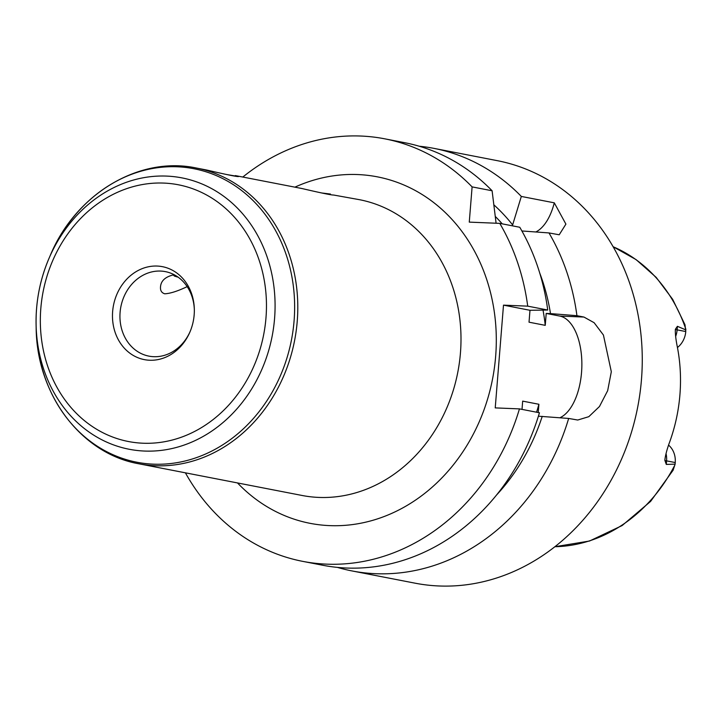 <?xml version="1.0" encoding="UTF-8"?>
<svg xmlns="http://www.w3.org/2000/svg" width="722" height="722" viewBox="0 0 722 722"><rect width="100%" height="100%" fill="white"/><g stroke="black" fill="none" stroke-linecap="round" stroke-linejoin="round"><path stroke-width="1.08" d="M187.169 286.634C177.72 291.147 170.248 293.529 164.751 293.8C161.611 292.843 160.203 290.551 160.51 286.914C160.934 280.714 165.482 276.643 174.155 274.721M226.699 174.525L238.468 176.565C236.59 176.709 226.022 174.534 206.772 170.049L196.249 168A150.654 129.428 -79 0 1 296.182 330.938A150.654 129.428 -79 0 1 155.483 465.735A150.654 129.428 -79 0 1 138.832 463.786L302.04 495.463A150.654 129.428 -79 0 0 318.691 497.413A150.654 129.428 -79 0 0 459.391 362.615A150.654 129.428 -79 0 0 359.457 199.687L333.627 195.03C331.75 195.175 321.182 193.009 301.931 188.523L235.309 175.59M321.859 192.991L330.468 194.056M149.616 360.242A47.345 40.676 -79 0 0 189.877 332.138A47.345 40.676 -79 0 0 194.326 309.197A47.345 40.676 -79 0 0 153.93 266.075A47.345 40.676 -79 0 0 112.524 313.357A47.345 40.676 -79 0 0 149.616 360.242M194.335 309.747A43.04 36.975 -79 0 0 165.356 271.625A43.04 36.975 -79 0 0 120.854 306.832A43.04 36.975 -79 0 0 148.949 356.136A43.04 36.975 -79 0 0 153.705 356.695A43.04 36.975 -79 0 0 190.094 331.624M185.401 472.829A215.219 184.895 -79 0 0 302.717 561.364A215.219 184.895 -79 0 0 519.452 408.887L495.229 407.894L503.496 305.144L527.719 306.146A215.219 184.895 -79 0 0 499.768 223.378L469.273 222.123L472.107 186.89A215.219 184.895 -79 0 0 384.736 138.823A215.219 184.895 -79 0 0 242.809 177.043M527.719 306.146L547.718 310.027A215.219 184.895 -79 0 0 519.768 227.259L499.768 223.378M472.107 186.89L492.106 190.77L496.095 223.224M512.358 225.824L521.32 196.438L554.297 202.837A51.65 26.218 -87.6 0 1 535.823 231.97M554.297 202.837L565.904 224.118L559.216 234.776L548.982 232.935L521.889 230.968M512.449 224.695A192.81 165.645 -79 0 0 494.083 205.039M547.718 310.027L529.984 310.289L529.027 322.192L545.245 325.342A185.085 159.002 -79 0 0 543.025 310.18M502.232 223.856A185.085 159.002 -79 0 0 495.626 216.78M545.245 325.342L546.202 313.438L550.498 313.61A192.81 165.645 -79 0 0 539.704 272.97M521.32 196.438A215.219 184.895 -79 0 0 433.94 148.371A215.219 184.895 -79 0 0 419.202 146.223M492.106 190.77A215.219 184.895 -79 0 0 404.726 142.703L384.736 138.823M550.498 313.61L576.932 315.695A215.219 184.895 -79 0 0 548.982 232.935M576.932 315.695L583.954 317.057L594.125 322.707L603.421 335.026L611.317 371.731L607.671 390.665L599.468 406.513L588.818 416.675L577.726 420.033L568.665 418.444L538.404 416.197M337.454 567.402A215.219 184.895 -79 0 0 351.93 570.922A215.219 184.895 -79 0 0 375.711 573.701A215.219 184.895 -79 0 0 568.665 418.444M351.93 570.922L415.177 583.196A215.219 184.895 -79 0 0 438.958 585.975A215.219 184.895 -79 0 0 639.963 393.409A215.219 184.895 -79 0 0 497.196 160.645L433.94 148.371M496.628 494.931A192.81 165.645 -79 0 0 542.231 416.359M538.233 412.533L538.901 404.275L522.674 401.125L522.015 409.383M536.572 412.217A185.085 159.002 -79 0 0 538.901 404.275M302.717 561.364L322.707 565.245A215.219 184.895 -79 0 0 539.451 412.767L519.452 408.887M559.902 417.749A51.65 26.218 92.4 0 0 581.869 364.15A51.65 26.218 92.4 0 0 559.721 316.055L546.202 313.438M529.984 310.289L503.496 305.144M677.453 347.517A20.487 17.599 -79 0 0 685.774 331.542L684.988 324.747L672.687 299.368L656.19 277.383L636.091 259.613L613.122 246.734A155.365 133.471 -79 0 1 685.81 329.142M685.774 331.542L677.119 329.864L677.407 326.317L685.9 329.945M674.88 465.004A155.365 133.471 -79 0 1 554.911 546.716L589.531 541.022L622.138 525.553L650.612 501.393L673.139 470.166L675.106 464.147L666.298 464.417L666.577 460.871A20.487 17.599 -79 0 0 666.036 453.66M677.407 326.317L675.386 329.25C675.151 332.806 675.666 338.013 676.929 344.89A156.891 134.788 -79 0 1 668.951 443.949C666.659 450.528 665.287 455.961 664.845 460.257L666.298 464.417M675.106 464.147L675.232 462.549A20.487 17.599 -79 0 0 668.536 445.095M178.045 277.113A20.234 1.336 4.6 0 1 176.349 275.985M237.502 482.937A176.475 151.611 -79 0 0 329.602 525.616A176.475 151.611 -79 0 0 495.274 319.783A176.475 151.611 -79 0 0 294.91 187.151M50.224 255.543L49.096 258.16C39.963 279.549 35.631 301.877 36.1 325.135A138.227 118.751 -79 0 0 144.508 451.051A138.227 118.751 -79 0 0 272.23 335.766A138.227 118.751 -79 0 0 196.014 181.682A138.227 118.751 -79 0 0 49.096 258.16A138.227 118.751 -79 0 0 36.1 325.135L36.163 327.978A149.499 128.435 -79 0 0 153.416 464.165A149.499 128.435 -79 0 0 291.553 339.475A149.499 128.435 -79 0 0 209.127 172.829A149.499 128.435 -79 0 0 50.224 255.543C75.566 194.2 138.868 155.762 196.249 168M142.938 443.218A130.772 112.343 -79 0 0 256.139 252.149A130.772 112.343 -79 0 0 61.135 244.099A130.772 112.343 -79 0 0 142.938 443.218M559.721 316.055L583.954 317.057M675.648 336.407A20.487 17.599 -79 0 0 677.119 329.864A12.915 0.857 4.6 0 1 675.368 329.286M675.232 462.549L666.577 460.871A12.915 0.857 -175.4 0 1 664.836 460.329M173.081 274.883L174.507 276.12L178.099 277.158M36.163 327.978C36.714 394.347 81.044 453.678 138.832 463.786"/></g></svg>
